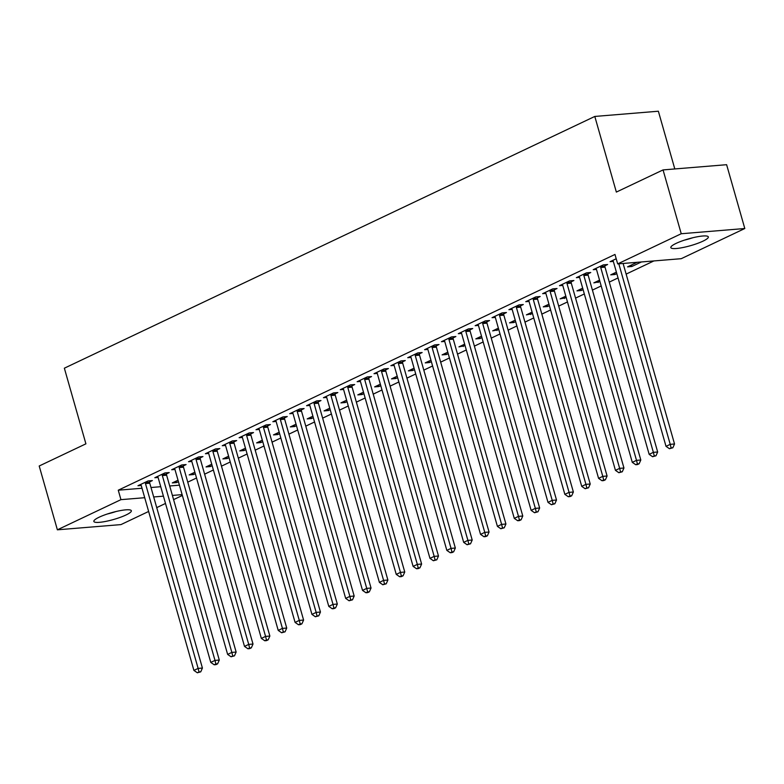 <?xml version="1.0" encoding="UTF-8"?>
<svg xmlns="http://www.w3.org/2000/svg" width="784" height="784" viewBox="0 0 784 784"><rect width="100%" height="100%" fill="white"/><g stroke="black" fill="none" stroke-linecap="round" stroke-linejoin="round"><path stroke-width="1.18" d="M99.196 517.185A19.492 3.548 -15.9 0 1 119.246 510.815A19.492 3.548 -15.9 0 1 131.349 510.747A19.492 3.548 -15.9 0 1 125.999 514.99A19.492 3.548 -15.9 0 1 105.948 521.36A19.492 3.548 -15.9 0 1 93.845 521.429A19.492 3.548 -15.9 0 1 99.196 517.185M676.18 243.354A19.492 3.548 -15.9 0 1 696.231 236.984A19.492 3.548 -15.9 0 1 708.334 236.915A19.492 3.548 -15.9 0 1 702.983 241.149A19.492 3.548 -15.9 0 1 682.933 247.528A19.492 3.548 -15.9 0 1 670.83 247.597A19.492 3.548 -15.9 0 1 676.18 243.354M187.748 482.16L196.529 477.995M204.614 474.163L213.385 469.998M221.47 466.157L230.251 461.992M238.336 458.16L247.107 453.995M255.192 450.153L263.973 445.988M272.058 442.147L280.829 437.991M288.914 434.15L297.695 429.985M305.78 426.143L314.551 421.978M322.636 418.146L331.416 413.981M339.501 410.14L348.272 405.975M356.357 402.143L365.138 397.978M373.223 394.136L381.994 389.971M390.079 386.14L398.86 381.975M406.945 378.133L415.716 373.968M423.801 370.126L432.582 365.971M440.667 362.13L449.438 357.965M457.523 354.123L466.304 349.958M474.389 346.126L483.16 341.961M491.245 338.12L500.025 333.955M508.11 330.123L516.881 325.958M524.966 322.116L533.747 317.951M541.832 314.119L550.603 309.954M558.688 306.113L567.469 301.948M575.554 298.106L584.325 293.951M592.41 290.109L601.191 285.944M609.276 282.103L618.047 277.938M626.132 274.106L653.885 260.935M182.358 495.459L173.587 499.624M165.493 503.455L156.722 507.62M148.637 511.462L120.942 524.604L57.379 529.817L120.942 499.653L144.717 497.703M674.808 168.952L658.364 111.22L594.801 116.444L64.357 368.196L85.907 443.832L39.2 466L57.379 529.817M594.801 116.444L616.351 192.08L663.058 169.912L726.621 164.699L744.8 228.516L681.237 258.691L617.674 263.904L681.237 233.74L744.8 228.516M195.294 473.693L193.472 474.555L189.179 474.908L194.873 472.203M166.502 473.869L169.226 472.576L164.934 472.928L154.82 477.73L158.094 477.466M229.016 457.689L227.193 458.552L222.901 458.905L228.595 456.2M200.224 457.866L202.948 456.572L198.656 456.925L188.542 461.727L191.815 461.462M262.738 441.686L260.915 442.548L256.623 442.901L262.317 440.196M233.946 441.862L236.67 440.569L232.378 440.922L222.264 445.724L225.537 445.459M296.46 425.683L294.637 426.545L290.345 426.898L296.038 424.193M267.667 425.859L270.392 424.565L266.099 424.918L255.986 429.72L259.259 429.446M330.182 409.669L328.359 410.542L324.066 410.894L329.76 408.19M301.389 409.856L304.114 408.562L299.821 408.915L289.708 413.717L292.981 413.442M363.903 393.666L362.081 394.538L357.788 394.891L363.482 392.186M335.111 393.852L337.835 392.559L333.543 392.911L323.429 397.713L326.703 397.439M397.635 377.663L395.802 378.535L391.51 378.888L397.204 376.183M368.833 377.849L371.557 376.555L367.265 376.908L357.151 381.71L360.424 381.436M431.357 361.659L429.524 362.531L425.232 362.884L430.926 360.179M402.555 361.845L405.289 360.552L400.987 360.895L390.873 365.697L394.146 365.432M465.079 345.656L458.954 346.871L464.647 344.166M436.276 345.842L439.011 344.539L434.708 344.891L424.595 349.693L427.868 349.429M498.8 329.652L492.675 330.868L498.369 328.163M469.998 329.829L472.732 328.535L468.43 328.888L458.317 333.69L461.59 333.425M532.522 313.649L526.397 314.864L532.091 312.159M503.72 313.825L506.454 312.532L502.152 312.885L492.038 317.687L495.312 317.422M566.244 297.646L560.119 298.861L565.813 296.156M537.442 297.822L540.176 296.528L535.874 296.881L525.76 301.683L529.033 301.419M599.966 281.642L593.841 282.857L599.535 280.153M571.164 281.819L573.898 280.525L569.596 280.878L559.482 285.68L562.755 285.405M641.43 261.954L631.855 266.501L627.563 266.854L637.137 262.307M604.885 265.815L607.62 264.522L603.317 264.874L593.204 269.676L596.477 269.402M617.674 263.904L614.979 254.447L118.257 490.196L142.022 488.246M150.998 487.511L160.73 486.707M169.697 485.972L179.428 485.178M616.204 258.759L610.07 261.67L613.333 261.405M588.029 273.822L590.754 272.518L586.461 272.871L576.348 277.673L579.611 277.409M616.822 273.636L614.999 274.498L610.707 274.851L616.4 272.146M554.308 289.825L557.032 288.522L552.74 288.875L542.626 293.677L545.889 293.412M583.1 289.639L581.277 290.511L576.985 290.864L582.679 288.159M520.586 305.829L523.31 304.535L519.018 304.888L508.904 309.69L512.168 309.415M549.378 305.642L547.555 306.515L543.263 306.867L548.957 304.163M486.864 321.832L489.588 320.538L485.296 320.891L475.173 325.693L478.446 325.419M515.656 321.646L513.834 322.518L509.531 322.871L515.235 320.166M453.142 337.835L455.867 336.542L451.574 336.895L441.451 341.697L444.724 341.422M481.935 337.649L480.112 338.521L475.81 338.874L481.513 336.169M419.42 353.839L422.145 352.545L417.852 352.898L407.729 357.7L411.002 357.426M448.213 353.662L446.39 354.525L442.088 354.878L447.791 352.173M385.699 369.842L388.423 368.549L384.131 368.901L374.007 373.703L377.28 373.439M414.491 369.666L412.668 370.528L408.366 370.881L414.07 368.176M351.967 385.846L354.701 384.552L350.409 384.905L340.285 389.707L343.559 389.442M380.769 385.669L378.946 386.532L374.644 386.884L380.348 384.18M318.245 401.849L320.979 400.555L316.687 400.908L306.564 405.71L309.837 405.446M347.047 401.673L345.225 402.535L340.922 402.888L346.626 400.183M284.523 417.862L287.258 416.559L282.965 416.912L272.842 421.714L276.115 421.449M313.326 417.676L311.503 418.538L307.201 418.891L312.904 416.196M250.802 433.866L253.536 432.572L249.243 432.925L239.12 437.717L242.393 437.452M279.604 433.679L277.781 434.552L273.479 434.904L279.182 432.2M217.08 449.869L219.814 448.575L215.522 448.928L205.398 453.73L208.671 453.456M245.882 449.683L244.059 450.555L239.757 450.908L245.461 448.203M183.358 465.872L186.092 464.579L181.8 464.932L171.676 469.734L174.95 469.459M212.16 465.686L210.337 466.558L206.035 466.911L211.739 464.206M149.636 481.876L152.37 480.582L148.078 480.935L137.955 485.737L141.228 485.463M178.438 481.69L176.616 482.562L172.313 482.915L178.017 480.21M153.684 496.968L163.415 496.164M172.392 495.429L182.123 494.626M663.058 169.912L681.237 233.74M118.257 490.196L120.942 499.653M631.434 265.012L631.855 266.501M614.578 273.018L614.999 274.498M597.712 281.015L598.133 282.505M580.856 289.022L581.277 290.511M563.99 297.028L564.411 298.508M547.134 305.025L547.555 306.515M530.268 313.032L530.69 314.511M513.412 321.028L513.834 322.518M496.546 329.035L496.968 330.515M479.69 337.032L480.112 338.521M462.825 345.038L463.246 346.518M445.969 353.035L446.39 354.525M429.103 361.042L429.524 362.531M412.247 369.048L412.668 370.528M395.381 377.045L395.802 378.535M378.525 385.052L378.946 386.532M361.659 393.049L362.081 394.538M344.793 401.055L345.225 402.535M327.937 409.052L328.359 410.542M311.072 417.059L311.503 418.538M294.216 425.055L294.637 426.545M277.35 433.062L277.781 434.552M260.494 441.069L260.915 442.548M243.628 449.065L244.059 450.555M226.772 457.072L227.193 458.552M209.906 465.069L210.337 466.558M193.05 473.075L193.472 474.555M176.184 481.072L176.616 482.562M618.811 263.816L670.232 444.342L666.018 446.351L613.362 261.503A2.499 1.813 -94.7 0 0 612.99 260.68L612.794 260.376M623.104 263.463L674.534 443.989L670.232 444.342L671.133 447.909L669.448 448.713L672.848 447.772L671.133 447.909M672.848 447.772L674.534 443.989M666.018 446.351L669.448 448.713M600.593 266.168L600.593 266.56A2.499 1.813 -94.7 0 0 600.72 267.501L653.376 452.348L649.162 454.348L596.506 269.5A2.499 1.813 -94.7 0 0 596.134 268.677L595.938 268.383M604.885 264.747L604.885 266.207A2.499 1.813 -94.7 0 0 605.013 267.148L657.668 451.996L653.376 452.348L654.277 455.916L652.592 456.719L655.992 455.778L654.277 455.916M655.992 455.778L657.668 451.996M649.162 454.348L652.592 456.719M583.727 274.175L583.727 274.567A2.499 1.813 -94.7 0 0 583.855 275.507L636.51 460.355L632.296 462.354L579.641 277.507A2.499 1.813 -94.7 0 0 579.268 276.683L579.072 276.38M588.029 272.744L588.029 274.214A2.499 1.813 -94.7 0 0 588.157 275.155L640.812 460.002L636.51 460.355L637.412 463.922L635.726 464.716L637.441 464.579L639.127 463.775L637.412 463.922M639.127 463.775L640.812 460.002M632.296 462.354L635.726 464.716M684.324 240.159A19.375 3.528 164.1 0 0 692.948 237.699M107.339 514A19.375 3.528 164.1 0 0 115.963 511.54M566.871 282.171L566.871 282.563A2.499 1.813 -94.7 0 0 566.999 283.504L619.654 468.352L615.44 470.351L562.785 285.503A2.499 1.813 -94.7 0 0 562.412 284.68L562.216 284.386M571.164 280.75L571.164 282.211A2.499 1.813 -94.7 0 0 571.291 283.151L623.946 467.999L619.654 468.352L620.556 471.919L618.87 472.723L622.271 471.782L620.556 471.919M622.271 471.782L623.946 467.999M615.44 470.351L618.87 472.723M550.005 290.178L550.005 290.57A2.499 1.813 -94.7 0 0 550.133 291.511L602.788 476.358L598.574 478.358L545.919 293.51A2.499 1.813 -94.7 0 0 545.546 292.687L545.35 292.383M554.308 288.747L554.308 290.217A2.499 1.813 -94.7 0 0 554.435 291.158L607.09 476.006L602.788 476.358L603.69 479.926L602.004 480.719L603.719 480.582L605.405 479.779L603.69 479.926M605.405 479.779L607.09 476.006M598.574 478.358L602.004 480.719M533.149 298.175L533.149 298.567A2.499 1.813 -94.7 0 0 533.277 299.508L585.932 484.355L581.718 486.354L529.063 301.507A2.499 1.813 -94.7 0 0 528.69 300.684L528.494 300.39M537.442 296.754L537.442 298.214A2.499 1.813 -94.7 0 0 537.569 299.155L590.225 484.002L585.932 484.355L586.834 487.922L585.148 488.726L588.549 487.785L586.834 487.922M588.549 487.785L590.225 484.002M581.718 486.354L585.148 488.726M516.284 306.181L516.284 306.573A2.499 1.813 -94.7 0 0 516.411 307.514L569.066 492.362L564.852 494.361L512.197 309.513A2.499 1.813 -94.7 0 0 511.825 308.69L511.629 308.386M520.586 304.751L520.576 306.221A2.499 1.813 -94.7 0 0 520.713 307.161L573.369 492.009L569.066 492.362L569.968 495.929L568.282 496.723L569.997 496.586L571.683 495.782L569.968 495.929M571.683 495.782L573.369 492.009M564.852 494.361L568.282 496.723M499.428 314.178L499.428 314.58A2.499 1.813 -94.7 0 0 499.555 315.511L552.21 500.359L547.996 502.358L495.341 317.52A2.499 1.813 -94.7 0 0 494.969 316.687L494.763 316.393M503.72 312.757L503.72 314.227A2.499 1.813 -94.7 0 0 503.847 315.158L556.503 500.006L552.21 500.359L553.112 503.926L551.426 504.729L554.827 503.789L553.112 503.926M554.827 503.789L556.503 500.006M547.996 502.358L551.426 504.729M482.562 322.185L482.562 322.577A2.499 1.813 -94.7 0 0 482.689 323.518L535.345 508.365L531.131 510.364L478.475 325.517A2.499 1.813 -94.7 0 0 478.103 324.694L477.907 324.39M486.864 320.764L486.854 322.224A2.499 1.813 -94.7 0 0 486.991 323.165L539.647 508.012L535.345 508.365L536.246 511.932L534.561 512.736L537.961 511.785L536.246 511.932M537.961 511.785L539.647 508.012M531.131 510.364L534.561 512.736M465.706 330.182L465.706 330.583A2.499 1.813 -94.7 0 0 465.833 331.524L518.489 516.362L514.275 518.371L461.619 333.523A2.499 1.813 -94.7 0 0 461.247 332.7L461.041 332.396M469.998 328.761L469.998 330.231A2.499 1.813 -94.7 0 0 470.126 331.171L522.781 516.009L518.489 516.362L519.39 519.929L517.705 520.733L519.42 520.596L521.105 519.792L519.39 519.929M521.105 519.792L522.781 516.009M514.275 518.371L517.705 520.733M448.84 338.188L448.84 338.58A2.499 1.813 -94.7 0 0 448.967 339.521L501.623 524.369L497.409 526.368L444.753 341.52A2.499 1.813 -94.7 0 0 444.381 340.697L444.185 340.403M453.142 336.767L453.132 338.227A2.499 1.813 -94.7 0 0 453.27 339.168L505.925 524.016L501.623 524.369L502.524 527.936L500.839 528.739L504.239 527.799L502.524 527.936M504.239 527.799L505.925 524.016M497.409 526.368L500.839 528.739M431.984 346.195L431.984 346.587A2.499 1.813 -94.7 0 0 432.111 347.528L484.767 532.375L480.553 534.374L427.897 349.527A2.499 1.813 -94.7 0 0 427.525 348.704L427.319 348.4M436.276 344.764L436.276 346.234A2.499 1.813 -94.7 0 0 436.404 347.175L489.059 532.022L484.767 532.375L485.668 535.942L483.983 536.736L485.698 536.599L487.383 535.795L485.668 535.942M487.383 535.795L489.059 532.022M480.553 534.374L483.983 536.736M415.118 354.192L415.118 354.584A2.499 1.813 -94.7 0 0 415.246 355.524L467.901 540.372L463.687 542.371L411.032 357.524A2.499 1.813 -94.7 0 0 410.659 356.7L410.463 356.406M419.42 352.771L419.411 354.231A2.499 1.813 -94.7 0 0 419.548 355.172L472.203 540.019L467.901 540.372L468.803 543.939L467.117 544.743L470.518 543.802L468.803 543.939M470.518 543.802L472.203 540.019M463.687 542.371L467.117 544.743M398.262 362.198L398.262 362.59A2.499 1.813 -94.7 0 0 398.39 363.531L451.045 548.379L446.831 550.378L394.176 365.53A2.499 1.813 -94.7 0 0 393.803 364.707L393.597 364.403M402.555 360.767L402.555 362.237A2.499 1.813 -94.7 0 0 402.682 363.178L455.337 548.026L451.045 548.379L451.947 551.946L450.261 552.74L451.976 552.602L453.662 551.799L451.947 551.946M453.662 551.799L455.337 548.026M446.831 550.378L450.261 552.74M381.396 370.195L381.396 370.587A2.499 1.813 -94.7 0 0 381.524 371.528L434.179 556.375L429.965 558.375L377.31 373.537A2.499 1.813 -94.7 0 0 376.937 372.704L376.741 372.41M385.699 368.774L385.689 370.234A2.499 1.813 -94.7 0 0 385.826 371.175L438.481 556.023L434.179 556.375L435.081 559.943L433.395 560.746L436.796 559.805L435.081 559.943M436.796 559.805L438.481 556.023M429.965 558.375L433.395 560.746M364.54 378.202L364.54 378.594A2.499 1.813 -94.7 0 0 364.668 379.534L417.323 564.382L413.109 566.381L360.454 381.534A2.499 1.813 -94.7 0 0 360.081 380.71L359.876 380.407M368.833 376.771L368.833 378.241A2.499 1.813 -94.7 0 0 368.96 379.182L421.616 564.029L417.323 564.382L418.225 567.949L416.539 568.743L418.254 568.606L419.94 567.802L418.225 567.949M419.94 567.802L421.616 564.029M413.109 566.381L416.539 568.743M347.675 386.198L347.675 386.6A2.499 1.813 -94.7 0 0 347.802 387.531L400.457 572.379L396.243 574.378L343.588 389.54A2.499 1.813 -94.7 0 0 343.216 388.707L343.02 388.413M351.977 384.777L351.967 386.247A2.499 1.813 -94.7 0 0 352.104 387.178L404.76 572.026L400.457 572.379L401.359 575.946L399.673 576.75L401.388 576.612L403.074 575.809L401.359 575.946M403.074 575.809L404.76 572.026M396.243 574.378L399.673 576.75M330.819 394.205L330.819 394.597A2.499 1.813 -94.7 0 0 330.946 395.538L383.601 580.385L379.387 582.385L326.732 397.537A2.499 1.813 -94.7 0 0 326.36 396.714L326.154 396.41M335.111 392.784L335.111 394.244A2.499 1.813 -94.7 0 0 335.238 395.185L387.894 580.033L383.601 580.385L384.503 583.953L382.817 584.756L386.218 583.806L384.503 583.953M386.218 583.806L387.894 580.033M379.387 582.385L382.817 584.756M313.953 402.202L313.953 402.604A2.499 1.813 -94.7 0 0 314.08 403.544L366.736 588.382L362.522 590.391L309.866 405.544A2.499 1.813 -94.7 0 0 309.494 404.72L309.298 404.417M318.255 400.781L318.245 402.251A2.499 1.813 -94.7 0 0 318.382 403.192L371.038 588.029L366.736 588.382L367.637 591.949L365.952 592.753L367.667 592.616L369.352 591.812L367.637 591.949M369.352 591.812L371.038 588.029M362.522 590.391L365.952 592.753M297.097 410.208L297.097 410.6A2.499 1.813 -94.7 0 0 297.224 411.541L349.88 596.389L345.666 598.388L293.01 413.54A2.499 1.813 -94.7 0 0 292.638 412.717L292.432 412.423M301.389 408.787L301.389 410.248A2.499 1.813 -94.7 0 0 301.517 411.188L354.172 596.036L349.88 596.389L350.781 599.956L349.086 600.76L352.496 599.819L350.781 599.956M352.496 599.819L354.172 596.036M345.666 598.388L349.086 600.76M280.231 418.215L280.231 418.607A2.499 1.813 -94.7 0 0 280.358 419.548L333.014 604.395L328.8 606.395L276.144 421.547A2.499 1.813 -94.7 0 0 275.772 420.724L275.576 420.42M284.533 416.784L284.523 418.254A2.499 1.813 -94.7 0 0 284.661 419.195L337.316 604.043L333.014 604.395L333.915 607.963L332.23 608.756L333.945 608.619L335.63 607.816L333.915 607.963M335.63 607.816L337.316 604.043M328.8 606.395L332.23 608.756M263.375 426.212L263.375 426.604A2.499 1.813 -94.7 0 0 263.502 427.545L316.158 612.392L311.944 614.391L259.288 429.544A2.499 1.813 -94.7 0 0 258.916 428.721L258.71 428.427M267.667 424.791L267.667 426.251A2.499 1.813 -94.7 0 0 267.795 427.192L320.45 612.039L316.158 612.392L317.059 615.959L315.364 616.763L318.774 615.822L317.059 615.959M318.774 615.822L320.45 612.039M311.944 614.391L315.364 616.763M246.509 434.218L246.509 434.61A2.499 1.813 -94.7 0 0 246.637 435.551L299.292 620.399L295.078 622.398L242.423 437.55A2.499 1.813 -94.7 0 0 242.05 436.727L241.854 436.423M250.811 432.788L250.802 434.258A2.499 1.813 -94.7 0 0 250.939 435.198L303.594 620.046L299.292 620.399L300.194 623.966L298.508 624.76L300.223 624.623L301.909 623.819L300.194 623.966M301.909 623.819L303.594 620.046M295.078 622.398L298.508 624.76M229.653 442.215L229.653 442.607A2.499 1.813 -94.7 0 0 229.781 443.548L282.436 628.396L278.222 630.395L225.567 445.557A2.499 1.813 -94.7 0 0 225.194 444.724L224.988 444.43M233.946 440.794L233.946 442.254A2.499 1.813 -94.7 0 0 234.073 443.195L286.728 628.043L282.436 628.396L283.338 631.963L281.642 632.766L285.053 631.826L283.338 631.963M285.053 631.826L286.728 628.043M278.222 630.395L281.642 632.766M212.787 450.222L212.787 450.614A2.499 1.813 -94.7 0 0 212.915 451.555L265.57 636.402L261.356 638.401L208.701 453.554A2.499 1.813 -94.7 0 0 208.328 452.731L208.132 452.427M217.09 448.791L217.08 450.261A2.499 1.813 -94.7 0 0 217.217 451.202L269.863 636.049L265.57 636.402L266.472 639.969L264.786 640.763L266.501 640.626L268.187 639.822L266.472 639.969M268.187 639.822L269.863 636.049M261.356 638.401L264.786 640.763M195.931 458.219L195.931 458.62A2.499 1.813 -94.7 0 0 196.059 459.561L248.714 644.399L244.5 646.398L191.845 461.56A2.499 1.813 -94.7 0 0 191.472 460.737L191.267 460.433M200.224 456.798L200.224 458.268A2.499 1.813 -94.7 0 0 200.351 459.208L253.007 644.046L248.714 644.399L249.606 647.966L247.92 648.77L249.645 648.633L251.331 647.829L249.606 647.966M251.331 647.829L253.007 644.046M244.5 646.398L247.92 648.77M179.066 466.225L179.066 466.617A2.499 1.813 -94.7 0 0 179.193 467.558L231.848 652.406L227.634 654.405L174.979 469.557A2.499 1.813 -94.7 0 0 174.607 468.734L174.411 468.43M183.368 464.804L183.358 466.264A2.499 1.813 -94.7 0 0 183.495 467.205L236.141 652.053L231.848 652.406L232.75 655.973L231.064 656.776L234.465 655.836L232.75 655.973M234.465 655.836L236.141 652.053M227.634 654.405L231.064 656.776M162.21 474.222L162.21 474.624A2.499 1.813 -94.7 0 0 162.337 475.565L214.992 660.402L210.778 662.411L158.123 477.564A2.499 1.813 -94.7 0 0 157.751 476.741L157.545 476.437M166.502 472.801L166.502 474.271A2.499 1.813 -94.7 0 0 166.629 475.212L219.285 660.05L214.992 660.402L215.884 663.97L214.199 664.773L215.923 664.636L217.609 663.832L215.884 663.97M217.609 663.832L219.285 660.05M210.778 662.411L214.199 664.773M145.344 482.229L145.344 482.621A2.499 1.813 -94.7 0 0 145.471 483.561L198.127 668.409L193.913 670.408L141.257 485.561A2.499 1.813 -94.7 0 0 140.885 484.737L140.689 484.443M149.646 480.808L149.636 482.268A2.499 1.813 -94.7 0 0 149.773 483.209L202.419 668.056L198.127 668.409L199.028 671.976L197.343 672.78L200.743 671.839L199.028 671.976M200.743 671.839L202.419 668.056M193.913 670.408L197.343 672.78M600.593 266.56L604.885 266.207M600.72 267.501L605.013 267.148M583.727 274.567L588.029 274.214M583.855 275.507L588.157 275.155M566.871 282.563L571.164 282.211M566.999 283.504L571.291 283.151M550.005 290.57L554.308 290.217M550.133 291.511L554.435 291.158M533.149 298.567L537.442 298.214M533.277 299.508L537.569 299.155M516.284 306.573L520.576 306.221M516.411 307.514L520.713 307.161M499.428 314.58L503.72 314.227M499.555 315.511L503.847 315.158M482.562 322.577L486.854 322.224M482.689 323.518L486.991 323.165M465.706 330.583L469.998 330.231M465.833 331.524L470.126 331.171M448.84 338.58L453.132 338.227M448.967 339.521L453.27 339.168M431.984 346.587L436.276 346.234M432.111 347.528L436.404 347.175M415.118 354.584L419.411 354.231M415.246 355.524L419.548 355.172M398.262 362.59L402.555 362.237M398.39 363.531L402.682 363.178M381.396 370.587L385.689 370.234M381.524 371.528L385.826 371.175M364.54 378.594L368.833 378.241M364.668 379.534L368.96 379.182M347.675 386.6L351.967 386.247M347.802 387.531L352.104 387.178M330.819 394.597L335.111 394.244M330.946 395.538L335.238 395.185M313.953 402.604L318.245 402.251M314.08 403.544L318.382 403.192M297.097 410.6L301.389 410.248M297.224 411.541L301.517 411.188M280.231 418.607L284.523 418.254M280.358 419.548L284.661 419.195M263.375 426.604L267.667 426.251M263.502 427.545L267.795 427.192M246.509 434.61L250.802 434.258M246.637 435.551L250.939 435.198M229.653 442.607L233.946 442.254M229.781 443.548L234.073 443.195M212.787 450.614L217.08 450.261M212.915 451.555L217.217 451.202M195.931 458.62L200.224 458.268M196.059 459.561L200.351 459.208M179.066 466.617L183.358 466.264M179.193 467.558L183.495 467.205M162.21 474.624L166.502 474.271M162.337 475.565L166.629 475.212M145.344 482.621L149.636 482.268M145.471 483.561L149.773 483.209"/></g></svg>
